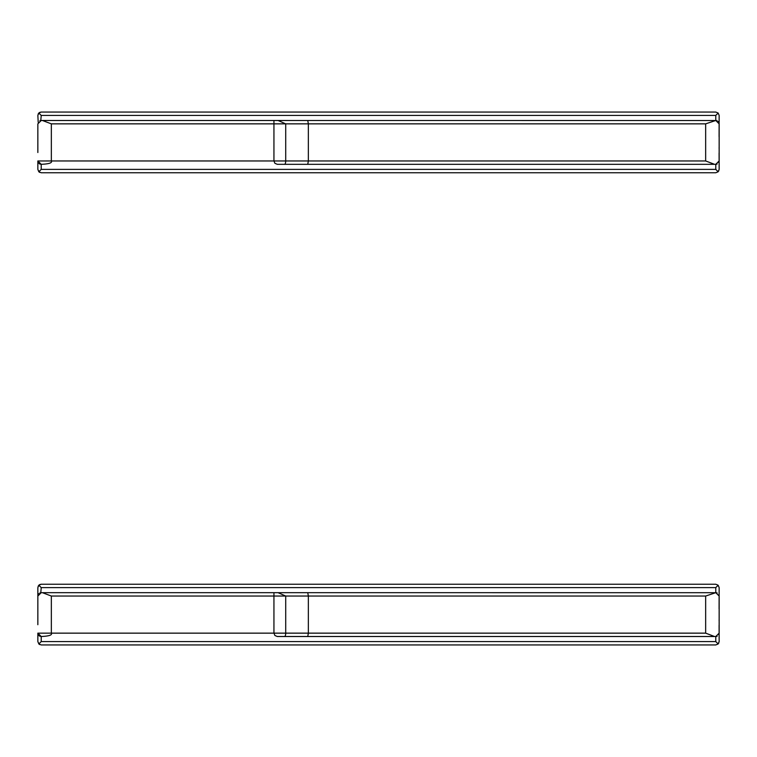 <?xml version="1.0" encoding="UTF-8"?>
<svg xmlns="http://www.w3.org/2000/svg" width="757" height="757" viewBox="0 0 757 757"><rect width="100%" height="100%" fill="white"/><g stroke="black" fill="none" stroke-linecap="round" stroke-linejoin="round"><path stroke-width="1.14" d="M716.207 592.703L278.065 592.674L285.711 596.043L273.939 596.043L273.939 633.145L274.914 635.511L277.317 636.514L284.556 636.514A3.369 1.154 -90 0 0 285.711 633.145L51.344 633.145C52.46 635.028 49.082 636.154 41.219 636.514L41.219 641.576L38.834 643.961L37.85 641.576L37.85 633.155L51.344 633.145L51.344 596.043L42.42 592.674L41.219 592.674L37.85 596.043L37.85 624.714M38.834 593.658L37.85 596.043L37.85 587.612L38.834 585.227L41.219 587.612L40.793 592.703M277.317 636.514L715.781 636.514L719.15 633.145L719.15 596.043L715.781 592.674L705.656 596.043L308.354 596.043L308.354 633.145L307.758 636.514L284.556 636.514M307.758 592.674L308.354 596.043L285.711 596.043L285.711 633.145L705.656 633.145L714.58 636.514L716.207 636.486M278.065 592.674L42.42 592.674M718.98 594.974L719.15 596.043M717.153 592.968L716.661 592.788M715.781 592.674L715.781 587.612L718.166 585.227L719.15 587.612L719.084 608.883M719.084 625.358L719.15 641.576L718.166 643.961L715.781 641.576L715.781 636.514M717.153 636.221L716.652 636.4M718.8 634.65L719.15 633.145M39.449 636.012L38.37 634.934M39.742 636.173L41.219 636.514L37.85 633.145M715.781 584.243L718.166 585.227L715.781 584.243L41.219 584.243L38.834 585.227L38.115 586.297M38.976 585.095L39.619 584.641M39.771 584.565L41.219 584.243M718.024 643.819L718.838 643.005M37.85 641.576L38.891 643.914M39.695 644.586L38.834 643.961L41.219 644.945L715.781 644.945L718.166 643.961L715.781 644.945M718.166 585.227L719.15 587.612M39.847 592.968L40.348 592.788M716.207 120.514L278.065 120.486L285.711 123.855L273.939 123.855L273.939 160.957L274.914 163.323L277.317 164.326L284.556 164.326A3.369 1.154 -90 0 0 285.711 160.957L51.344 160.957C52.46 162.84 49.082 163.966 41.219 164.326L41.219 169.388L38.834 171.773L37.85 169.388L37.85 160.967L51.344 160.957L51.344 123.855L42.42 120.486L41.219 120.486L37.85 123.855L37.85 152.526M38.2 122.35L37.85 115.424L38.834 113.039L41.219 115.424L40.793 120.514M277.317 164.326L715.781 164.326L719.15 160.957L719.15 123.855L715.781 120.486L705.656 123.855L308.354 123.855L308.354 160.957L307.758 164.326L284.556 164.326M307.758 120.486L308.354 123.855L285.711 123.855L285.711 160.957L705.656 160.957L714.58 164.326L716.207 164.297M278.065 120.486L42.42 120.486M718.166 121.47L718.951 122.719M718.98 122.785L719.15 123.855M717.153 120.779L716.661 120.6M715.781 120.486L715.781 115.424L718.166 113.039L719.15 115.424L719.084 136.695M719.084 153.169L719.15 169.388L718.166 171.773L715.781 169.388L715.781 164.326M717.153 164.032L716.652 164.212M718.8 162.462L719.15 160.957M39.449 163.824L38.37 162.746M39.742 163.985L41.219 164.326L37.85 160.957M715.781 112.055L718.166 113.039L715.781 112.055L41.219 112.055L38.834 113.039L38.115 114.108M38.976 112.907L39.619 112.452M39.771 112.377L41.219 112.055M718.024 171.631L718.838 170.817M37.85 169.388L38.891 171.725M39.695 172.397L38.834 171.773L41.219 172.757L715.781 172.757L718.166 171.773L715.781 172.757M718.166 113.039L719.15 115.424M39.847 120.779L40.348 120.6M273.939 592.674L273.939 596.043L51.344 596.043M705.656 633.145L705.656 596.043M715.781 587.612L41.219 587.612M41.219 641.576L715.781 641.576M273.939 120.486L273.939 123.855L51.344 123.855M705.656 160.957L705.656 123.855M715.781 115.424L41.219 115.424M41.219 169.388L715.781 169.388M719.084 603.831L719.15 604.474L719.084 603.831M719.15 619.652L719.084 620.305M719.084 131.642L719.15 132.286L719.084 131.642M719.15 147.464L719.084 148.117"/></g></svg>
